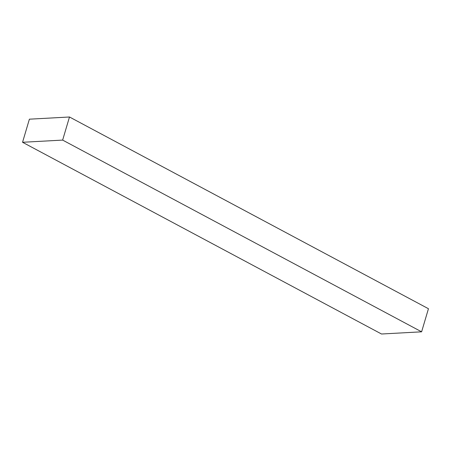 <?xml version="1.0" encoding="UTF-8"?>
<svg xmlns="http://www.w3.org/2000/svg" width="451" height="451" viewBox="0 0 451 451"><rect width="100%" height="100%" fill="white"/><g stroke="black" fill="none" stroke-linecap="round" stroke-linejoin="round"><path stroke-width="0.68" d="M22.55 142.279L381.512 334.005L421.606 331.818L428.45 308.721L69.488 116.995L29.394 119.182L22.55 142.279L62.644 140.092L69.488 116.995M62.644 140.092L421.606 331.818"/></g></svg>
